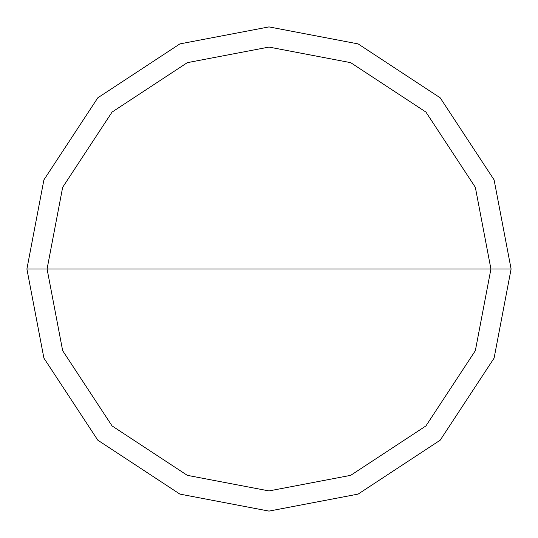 <?xml version="1.0" encoding="UTF-8"?>
<svg xmlns="http://www.w3.org/2000/svg" width="538" height="538" viewBox="0 0 538 538"><rect width="100%" height="100%" fill="white"/><g stroke="black" fill="none" stroke-linecap="round" stroke-linejoin="round"><path stroke-width="0.81" d="M490.925 269L475.343 350.689L425.928 425.928L350.689 475.343L269 490.925L187.311 475.343L112.072 425.928L62.657 350.689L47.075 269L490.925 269L475.343 187.311L425.928 112.072L350.689 62.657L269 47.075L187.311 62.657L112.072 112.072L62.657 187.311L47.075 269L26.9 269L43.901 179.887L97.808 97.808L179.887 43.901L269 26.9L358.113 43.901L440.192 97.808L494.099 179.887L511.1 269L494.099 179.887L440.192 97.808L358.113 43.901L269 26.9L179.887 43.901L97.808 97.808L43.901 179.887L26.9 269L43.901 358.113L97.808 440.192L179.887 494.099L269 511.1L358.113 494.099L440.192 440.192L494.099 358.113L511.1 269L47.075 269L62.657 187.311L112.072 112.072L187.311 62.657L269 47.075L350.689 62.657L425.928 112.072L475.343 187.311L490.925 269L511.1 269L494.099 358.113L440.192 440.192L358.113 494.099L269 511.1L179.887 494.099L97.808 440.192L43.901 358.113L26.9 269L47.075 269L62.657 350.689L112.072 425.928L187.311 475.343L269 490.925L350.689 475.343L425.928 425.928L475.343 350.689L490.925 269"/></g></svg>
